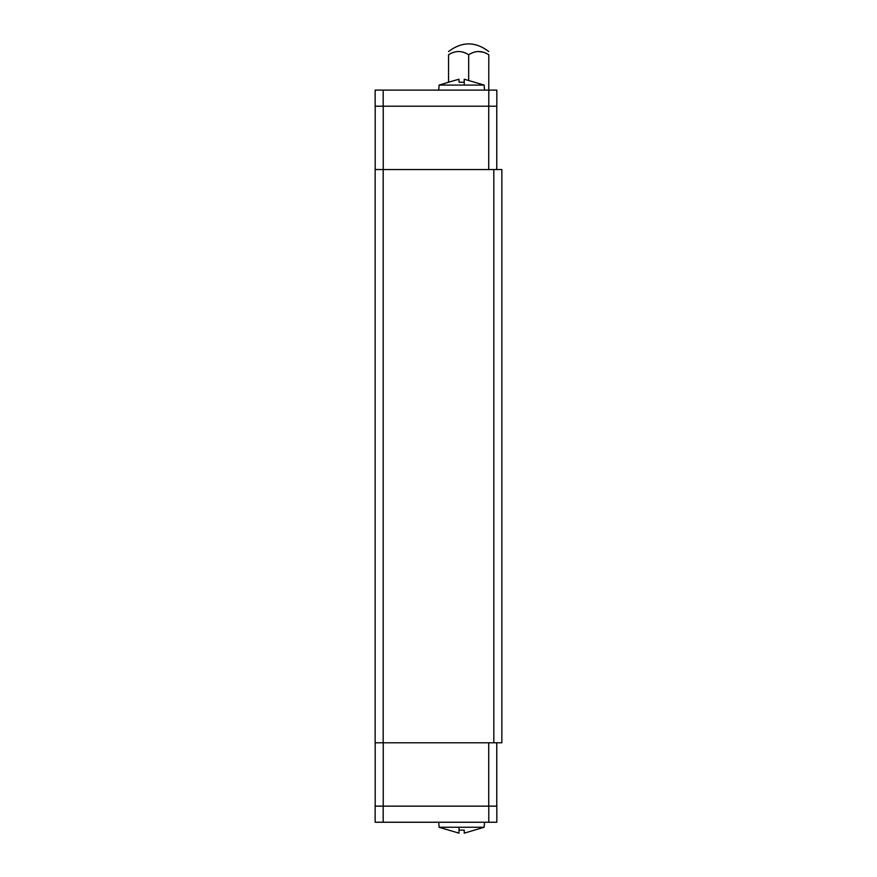 <?xml version="1.0" encoding="UTF-8"?>
<svg xmlns="http://www.w3.org/2000/svg" width="877" height="877" viewBox="0 0 877 877"><rect width="100%" height="100%" fill="white"/><g stroke="black" fill="none" stroke-linecap="round" stroke-linejoin="round"><path stroke-width="1.32" d="M464.24 85.08L464.24 79.204L484.115 85.08L439.136 85.08L438.697 90.112M464.24 79.204L464.24 82.219L459.011 82.219L459.011 79.204L459.011 82.219M459.011 827.263L459.011 833.15L439.136 827.263L484.115 827.263L484.564 822.242M459.011 833.15L459.011 830.135L464.24 830.135L464.24 833.15L484.115 827.263M375.148 806.149L496.831 806.149L496.831 822.242L375.148 822.242L375.148 806.149M464.24 833.15L464.24 830.135M488.785 806.149L488.785 822.242M383.183 806.149L383.183 822.242M375.192 742.786L375.192 806.149M488.73 742.786L488.73 806.149M383.238 742.786L383.238 806.149M496.777 742.786L496.777 806.149M488.785 106.205L488.785 90.112L496.831 90.112L496.831 106.205L375.148 106.205L375.148 90.112L488.785 90.112L488.785 54.758C488.785 50.471 488.785 50.471 488.785 54.758C482.065 50.471 475.367 50.471 468.669 54.758L468.669 80.388M459.011 79.204L448.553 82.219L448.553 54.758C448.553 50.471 448.553 50.471 448.553 54.758C455.251 50.471 461.949 50.471 468.669 54.758M483.863 52.324L478.721 51.535M448.553 82.219L439.136 85.08M383.183 106.205L383.183 90.112M375.192 169.557L375.192 106.205M496.777 169.557L496.777 106.205M488.73 169.557L488.73 106.205M383.238 169.557L383.238 106.205M383.183 169.557L375.148 169.557L375.148 742.786L383.183 742.786L383.183 169.557L501.852 169.557L501.852 742.786L493.817 742.786L493.817 169.557M493.817 742.786L383.183 742.786M484.115 85.08L484.564 90.112M439.136 827.263L438.697 822.242M448.553 51.535C461.971 41.362 475.378 41.362 488.785 51.535"/></g></svg>
